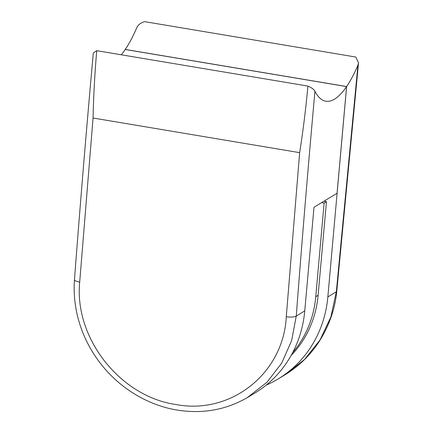 <?xml version="1.0" encoding="UTF-8"?>
<svg xmlns="http://www.w3.org/2000/svg" width="433" height="433" viewBox="0 0 433 433"><rect width="100%" height="100%" fill="white"/><g stroke="black" fill="none" stroke-linecap="round" stroke-linejoin="round"><path stroke-width="0.65" d="M323.96 201.215L326.46 201.637L318.103 295.29A107.265 99.103 58.8 0 1 291.111 355.477M326.46 201.637L324.117 203.055L315.76 296.708A107.265 99.103 58.8 0 1 292.648 352.641M321.616 202.633L324.117 203.055M299.647 152.654C303.116 130.652 305.871 108.461 307.912 86.075L96.748 50.677C94.789 73.08 93.56 95.531 93.057 118.025L79.694 282.089C74.103 338.314 120.352 396.585 175.858 404.509C231.06 415.15 283.501 373.186 286.289 316.718L299.647 152.654L93.057 118.025M79.694 282.089A7.843 2.197 -175.7 0 1 74.471 279.61C80.186 204.419 86.465 128.861 93.306 52.934L96.748 50.677M121.24 54.78A110.821 33.189 99.5 0 0 125.234 49.486L346.584 86.595A110.821 33.189 -80.5 0 1 325.822 101.208A110.821 33.189 -80.5 0 1 314.932 91.276C308.15 166.575 301.925 241.506 296.259 316.058L291.615 340.684L281.666 363.173L266.972 382.263L247.146 397.721M307.912 86.075C311.695 87.72 314.033 89.458 314.932 91.276M248.639 396.823L255.021 392.958A117.619 108.667 -121.2 0 0 304.745 310.916L314.001 207.25L337.063 193.275L346.584 86.595M278.121 378.962L284.936 374.832L304.534 359.487L320.079 339.9L330.861 316.994L336.333 291.777L357.939 65.221A110.821 33.189 -80.5 0 1 346.622 86.54L327.846 296.919A117.619 108.667 58.8 0 1 278.121 378.962A117.619 108.667 58.8 0 1 266.1 385.181M125.267 49.492L125.272 49.432A110.821 33.189 99.5 0 0 136.59 28.118C137.932 24.941 140.622 22.787 144.654 21.65L355.818 57.048L358.529 62.904L357.939 65.221M125.272 49.432L346.622 86.54M318.103 295.29L315.76 296.708M304.745 310.916L296.259 316.058A7.843 2.197 4.3 0 1 286.289 316.718M284.941 374.826C299.36 366.031 311.121 354.383 320.225 339.889C329.643 324.328 335.153 308.15 336.75 291.349A7.843 1.537 5.9 0 1 336.333 291.777L327.846 296.919M74.471 279.61C73.285 296.118 75.537 312.388 81.225 328.409C86.005 341.729 92.862 353.961 101.787 365.106C121.348 389.576 149.618 405.873 178.185 410.224C203.575 414.029 226.919 409.65 248.212 397.083M336.75 291.349L358.529 62.904"/></g></svg>
